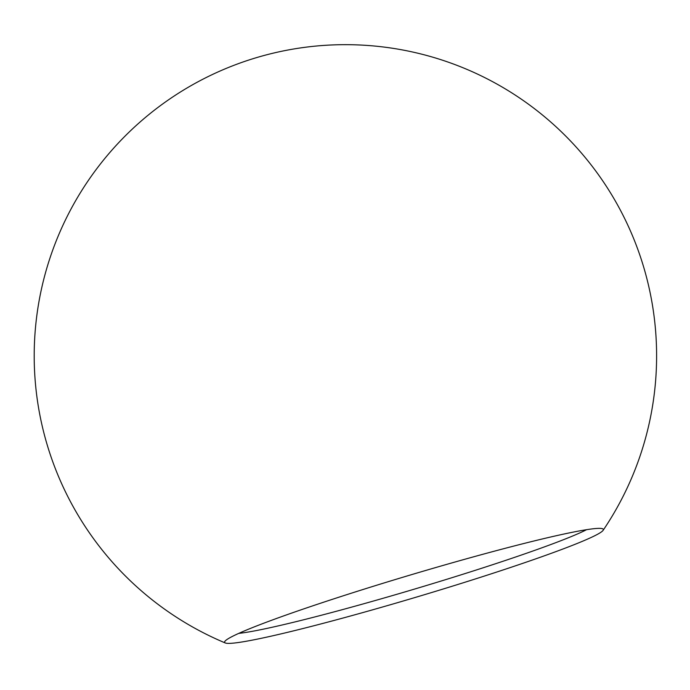 <?xml version="1.0" encoding="UTF-8"?>
<svg xmlns="http://www.w3.org/2000/svg" width="690" height="690" viewBox="0 0 690 690"><rect width="100%" height="100%" fill="white"/><g stroke="black" fill="none" stroke-linecap="round" stroke-linejoin="round"><path stroke-width="1.03" d="M238.774 633.377A189.836 11.005 163.4 0 0 393.395 595.306A189.836 11.005 163.4 0 0 569.88 537.148A189.836 11.005 163.4 0 0 586.578 529.687M249.357 628.857A197.616 11.454 163.4 0 0 224.716 641.605A197.616 11.454 163.4 0 0 225.294 642.968A197.616 11.454 163.4 0 0 373.609 609.546A197.616 11.454 163.4 0 0 578.582 542.892A197.616 11.454 163.4 0 0 603.112 530.334A197.616 11.454 163.4 0 0 602.844 528.876A197.616 11.454 163.4 0 0 455.495 561.884A197.616 11.454 163.4 0 0 249.357 628.857M603.112 530.334A311.207 311.207 0 0 0 227.873 67.715A311.207 311.207 0 0 0 225.294 642.968"/></g></svg>
